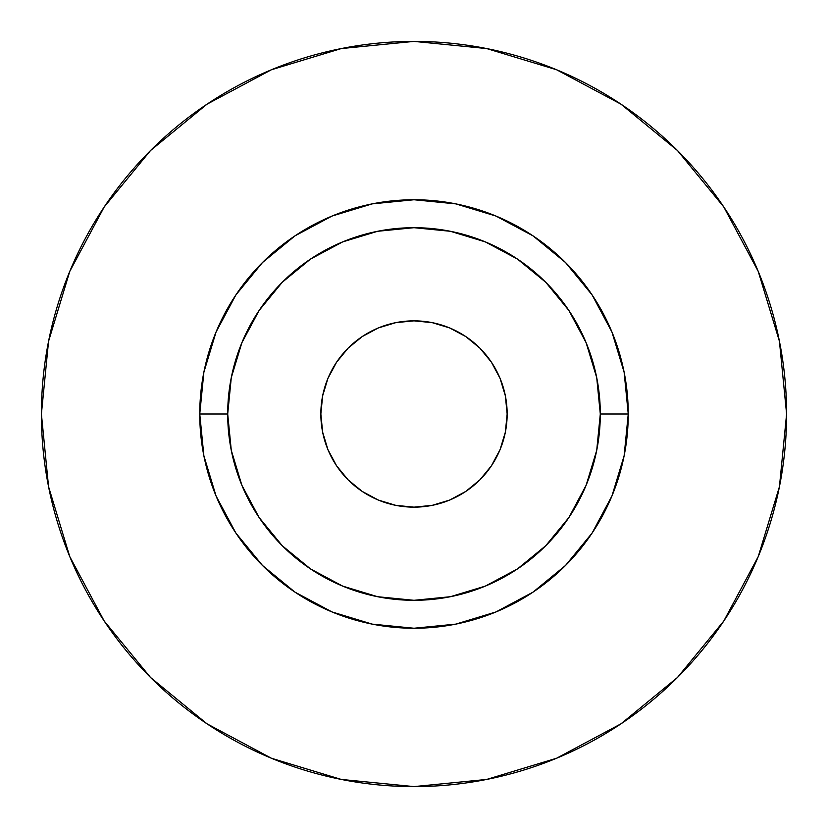 <?xml version="1.0" encoding="UTF-8"?>
<svg xmlns="http://www.w3.org/2000/svg" width="828" height="828" viewBox="0 0 828 828"><rect width="100%" height="100%" fill="white"/><g stroke="black" fill="none" stroke-linecap="round" stroke-linejoin="round"><path stroke-width="1.24" d="M507.15 414A93.15 93.15 0 0 1 414 507.15A93.15 93.15 0 0 1 320.85 414L322.641 395.825L327.94 378.355L336.551 362.25L348.133 348.133L362.25 336.551L378.355 327.94L395.825 322.641L414 320.85L432.175 322.641L449.645 327.94L465.75 336.551L479.867 348.133L491.449 362.25L500.06 378.355L505.359 395.825L507.15 414L505.359 432.175L500.06 449.645L491.449 465.75L479.867 479.867L465.75 491.449L449.645 500.06L432.175 505.359L414 507.15L395.825 505.359L378.355 500.06L362.25 491.449L348.133 479.867L336.551 465.75L327.94 449.645L322.641 432.175L320.85 414A93.15 93.15 0 0 1 414 320.85A93.15 93.15 0 0 1 507.15 414L505.359 395.825M600.3 414L628.245 414A214.245 214.245 0 0 1 414 628.245A214.245 214.245 0 0 1 199.755 414L227.7 414A186.3 186.3 0 0 1 414 227.7A186.3 186.3 0 0 1 600.3 414A186.3 186.3 0 0 1 414 600.3A186.3 186.3 0 0 1 227.7 414L231.281 450.349L241.879 485.291L259.102 517.5L282.265 545.735L310.5 568.898L342.709 586.12L377.651 596.719L414 600.3L450.349 596.719L485.291 586.12L517.5 568.898L545.735 545.735L568.898 517.5L586.12 485.291L596.719 450.349L600.3 414L596.719 377.651L586.12 342.709L568.898 310.5L545.735 282.265L517.5 259.102L485.291 241.879L450.349 231.281L414 227.7L377.651 231.281L342.709 241.879L310.5 259.102L282.265 282.265L259.102 310.5L241.879 342.709L231.281 377.651L227.7 414L199.755 414L203.874 372.207L216.067 332.007L235.866 294.975L262.507 262.507L294.975 235.866L332.007 216.067L372.207 203.874L414 199.755L455.793 203.874L495.993 216.067L533.025 235.866L565.493 262.507L592.134 294.975L611.933 332.007L624.126 372.207L628.245 414L624.126 455.793L611.933 495.993L592.134 533.025L565.493 565.493L533.025 592.134L495.993 611.933L455.793 624.126L414 628.245L372.207 624.126L332.007 611.933L294.975 592.134L262.507 565.493L235.866 533.025L216.067 495.993L203.874 455.793L199.755 414A214.245 214.245 0 0 1 414 199.755A214.245 214.245 0 0 1 628.245 414L600.3 414M41.4 414A372.6 372.6 0 0 1 414 41.4A372.6 372.6 0 0 1 786.6 414A372.6 372.6 0 0 1 414 786.6A372.6 372.6 0 0 1 41.4 414L48.562 486.688L69.759 556.592L104.193 621.01L150.53 677.47L206.99 723.807L271.408 758.241L341.312 779.438L414 786.6L486.688 779.438L556.592 758.241L621.01 723.807L677.47 677.47L723.807 621.01L758.241 556.592L779.438 486.688L786.6 414L779.438 341.312L758.241 271.408L723.807 206.99L677.47 150.53L621.01 104.193L556.592 69.759L486.688 48.562L414 41.4L341.312 48.562L271.408 69.759L206.99 104.193L150.53 150.53L104.193 206.99L69.759 271.408L48.562 341.312L41.4 414M723.807 206.99L677.47 150.53L621.103 104.266M206.99 104.193L150.53 150.53L104.266 206.897M104.193 621.01L150.53 677.47L206.897 723.734M621.01 723.807L677.47 677.47L723.734 621.103M327.94 378.355L336.551 362.25M395.825 322.641L414 320.85M449.645 327.94L465.75 336.551M500.06 449.645L491.449 465.75M432.175 505.359L414 507.15M378.355 500.06L362.25 491.449M322.641 432.175L320.85 414"/></g></svg>
